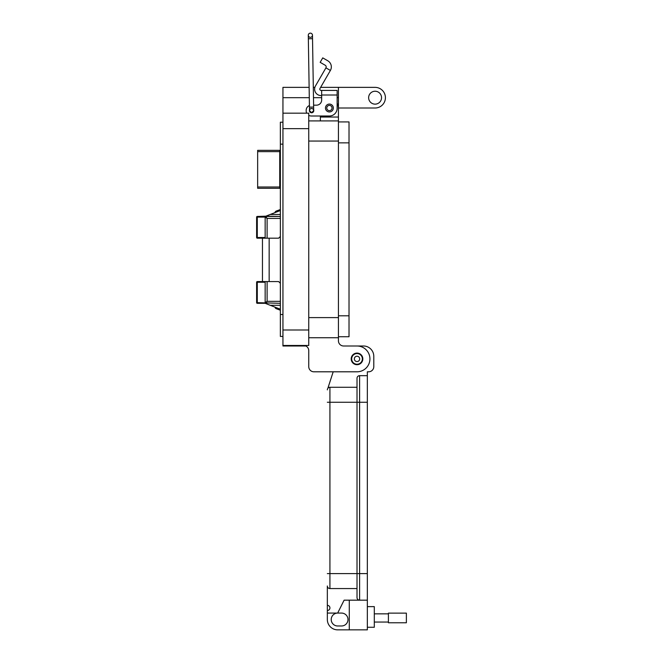 <?xml version="1.0" encoding="UTF-8"?>
<svg xmlns="http://www.w3.org/2000/svg" width="663" height="663" viewBox="0 0 663 663"><rect width="100%" height="100%" fill="white"/><g stroke="black" fill="none" stroke-linecap="round" stroke-linejoin="round"><path stroke-width="0.99" d="M280.358 283.292L278.651 281.576L257.277 281.576L256.622 282.239A0.655 0.655 0 0 1 257.277 281.576L262.457 281.576L262.457 238.183L265.15 238.174L257.277 238.183A0.655 0.655 0 0 1 256.622 237.52L256.622 217.099A0.655 0.655 0 0 1 257.277 216.445A0.655 0.655 180 0 0 256.622 217.099A0.655 0.655 0 0 1 257.277 216.445L265.15 216.445L257.277 216.445L265.15 216.445L274.996 212.624A1.964 1.964 0 0 1 276.264 211.049A1.964 1.964 180 0 0 274.996 212.624A1.964 1.964 0 0 1 276.264 211.049L276.264 211.049A1.964 0.646 69.7 0 0 276.256 211.058L280.358 209.533L276.264 211.049A1.964 0.646 69.7 0 1 276.264 211.049L280.358 209.533L276.264 211.049A1.964 1.964 180 0 0 274.996 212.624A1.964 1.964 0 0 1 276.264 211.049A1.964 0.646 69.7 0 0 276.09 212.201M256.622 217.099A0.655 0.655 0 0 1 257.277 216.445L257.277 217.099L256.622 217.099L257.277 216.445L265.805 216.188L257.277 216.445A0.655 0.655 0 0 0 256.622 217.099L256.639 216.975M257.277 238.183L257.277 237.52L256.622 237.52A0.655 0.655 0 0 0 257.277 238.183L265.15 238.183L265.15 216.445L257.277 216.445L265.15 216.445L265.15 217.099A0.655 0.655 0 0 1 265.805 216.445A0.655 0.655 0 0 0 265.15 217.099L257.277 217.099L257.277 237.52L265.15 237.52M280.358 309.215L265.15 303.314L265.15 281.576M280.358 301.342L267.114 301.342L265.805 303.314A0.655 0.655 0 0 1 265.788 303.314L265.797 303.314A0.655 0.655 180 0 0 265.797 303.314L265.788 303.314A0.655 0.655 180 0 0 265.805 303.314L265.15 303.314L265.15 302.659L267.114 301.342L267.114 281.576M280.358 210.536L265.15 216.445M267.114 238.183L267.114 218.409L265.15 217.099M265.15 282.239L256.622 282.239L256.622 302.659A0.655 0.655 180 0 0 257.277 303.314L265.797 303.314A0.655 0.655 0 0 1 265.15 302.659A0.655 0.655 180 0 0 265.2 302.916M280.358 218.409L267.114 218.409L265.805 216.445L280.358 216.445L265.805 216.188M257.277 281.576L257.277 302.659L280.358 303.314M256.622 302.659A0.655 0.655 0 0 0 257.277 303.314L257.277 302.659L256.622 302.659A0.655 0.655 180 0 0 256.647 302.817M276.09 307.557A1.964 0.646 110.3 0 0 276.264 308.701A1.964 1.964 0 0 1 274.996 307.135A1.964 1.964 0 0 0 276.264 308.701L280.358 310.226M280.358 236.467L278.651 238.183L262.457 238.183M280.358 186.999L280.358 151.636M257.65 150.344L279.629 150.344L257.65 150.344L257.65 151.636L279.745 151.636L279.745 151.089L280.076 151.636M280.358 150.344L279.629 150.344L280.358 150.344L280.043 150.998L279.952 150.344M279.629 150.344L279.72 150.998M280.076 186.999L280.076 187.546L279.745 186.999L257.65 186.999L257.65 188.292L279.637 188.292L279.72 187.629L280.358 188.292L279.629 188.292M257.65 186.999L257.65 151.636M279.745 151.636L279.745 186.999M337.144 96.897L337.144 103.353A9.033 9.033 0 0 1 338.437 108.011L375.084 108.011A10.326 10.326 0 0 0 385.41 97.685A10.326 10.326 0 0 0 375.084 87.367L338.437 87.367L338.437 337.732L308.751 337.732L338.437 337.732L338.437 340.832A5.163 5.163 0 0 0 343.6 345.995L357.017 345.995A12.904 12.904 0 0 1 369.921 358.898A12.904 12.904 0 0 1 357.017 371.802L313.914 371.802L333.191 371.802L328.019 387.789L333.191 371.802M368.636 97.685A6.456 6.456 0 0 1 375.084 91.237A6.456 6.456 0 0 1 381.54 97.685A6.456 6.456 0 0 1 375.084 104.141A6.456 6.456 0 0 1 368.636 97.685M351.208 358.898A5.81 5.81 0 0 1 357.017 353.089A5.81 5.81 0 0 1 362.827 358.898A5.81 5.81 0 0 1 357.017 364.708A5.81 5.81 0 0 1 351.208 358.898M338.437 108.011L338.437 117.044L320.37 117.044L320.37 116.008L311.337 116.008L329.403 116.008A7.741 7.741 0 0 0 337.144 108.268L337.144 95.016L321.663 95.016L321.663 100.014A5.163 5.163 0 0 1 316.5 105.177A5.163 5.163 0 0 0 321.663 100.014M338.437 340.832A5.163 5.163 0 0 0 343.6 345.995L357.017 345.995M338.437 120.915L308.751 120.915M320.37 120.915L320.37 116.008M309.124 87.367L282.944 87.367L282.944 345.995L305.842 345.995A5.163 5.163 0 0 1 308.751 350.636L308.751 366.639A5.163 5.163 0 0 0 313.914 371.802M338.437 87.367L320.619 87.367M314.884 87.367L313.317 87.367M305.842 345.995A5.163 5.163 0 0 1 308.751 350.636L308.751 366.639M308.751 345.473L282.944 345.473L308.751 345.473L308.751 329.992L282.944 329.992M282.944 113.174L308.751 113.174L308.751 329.992M306.173 113.174L306.729 113.174A5.163 5.163 0 0 1 306.173 110.854L306.173 110.331L306.173 110.854M282.944 122.207L280.358 122.207L280.358 336.439L282.944 336.439L280.358 336.439M325.467 108.011A3.937 3.937 0 0 1 329.403 104.074A3.937 3.937 0 0 1 333.34 108.011A3.937 3.937 0 0 1 329.403 111.948A3.937 3.937 0 0 1 325.467 108.011M313.682 109.909A2.196 2.196 0 0 1 311.593 112.785A2.196 2.196 0 0 1 309.497 109.975M327.812 60.797A7.061 7.061 0 0 1 330.389 70.444L325.923 67.858A1.898 1.898 0 0 0 325.226 65.264L320.171 62.339L322.748 57.872L327.812 60.797M330.389 70.444L319.972 88.494A1.293 1.293 0 0 0 321.091 90.425L337.144 90.425L337.144 95.016M325.923 67.858L315.497 85.908A6.448 6.448 0 0 0 321.091 95.588L321.663 95.588M316.5 105.177L313.599 105.177M309.422 105.541A5.163 5.163 0 0 0 306.173 110.331M308.751 115.321A5.163 5.163 0 0 0 311.337 116.008M321.663 90.425L321.663 95.016M332.022 108.011A2.627 2.627 0 0 1 329.403 110.638A2.627 2.627 0 0 1 326.776 108.011A2.627 2.627 0 0 1 329.403 105.392A2.627 2.627 0 0 1 332.022 108.011M362.354 358.898A5.329 5.329 0 0 1 357.017 364.227A5.329 5.329 0 0 1 351.688 358.898A5.329 5.329 0 0 1 357.017 353.561A5.329 5.329 0 0 1 362.354 358.898M359.686 358.898A2.669 2.669 0 0 1 357.017 361.567A2.669 2.669 0 0 1 354.357 358.898A2.669 2.669 0 0 1 357.017 356.23A2.669 2.669 0 0 1 359.686 358.898M349.02 121.926L338.437 121.926L349.02 121.926L349.02 336.729L338.437 336.729L349.02 336.729M367.343 627.273L374.305 627.273L374.305 606.628L367.343 606.628M327.34 613.076L337.666 613.076A6.448 6.448 0 0 0 331.218 619.532A6.448 6.448 0 0 0 337.666 625.98L341.536 625.98A6.448 6.448 0 0 0 347.984 619.532A6.448 6.448 0 0 0 341.536 613.076L337.666 613.076L344.114 600.172L359.603 600.172A2.577 2.577 0 0 1 357.017 597.595L357.017 573.594L357.017 597.595A2.577 2.577 0 0 0 359.603 600.172L367.343 600.172L367.343 629.85L337.666 629.85A10.318 10.318 0 0 1 327.34 619.532L327.34 585.984A2.577 2.577 0 0 0 329.925 588.562L357.017 588.562M367.343 573.594L359.603 573.594L359.603 600.172L367.343 600.172L367.343 371.802L368.628 371.802A5.163 5.163 0 0 0 373.791 366.639L373.791 356.313A10.318 10.318 0 0 0 363.473 345.995L357.299 345.995M349.277 600.172L349.277 629.85M367.343 375.672L359.603 375.672A2.577 2.577 0 0 0 357.017 378.25L357.017 573.594L357.017 378.25M328.019 387.789A3.87 3.87 0 0 1 329.925 387.283A2.577 2.577 0 0 0 327.34 389.861A2.577 2.577 0 0 1 329.925 387.283L357.017 387.283M327.34 585.984A2.577 2.577 0 0 0 329.925 588.562A2.577 2.577 0 0 1 327.34 585.984A2.577 2.577 0 0 0 329.925 588.562L329.925 387.283A2.577 2.577 0 0 0 327.34 389.861M327.34 605.336A2.577 2.577 0 0 1 329.925 607.913A2.577 2.577 0 0 1 327.34 610.499M388.41 613.839L374.305 613.839M388.41 622.051L374.305 622.051M406.378 622.772L406.378 613.126L388.41 613.126L388.41 622.772L406.378 622.772M313.69 110.506L313.69 110.564A2.097 2.097 0 0 1 311.627 112.685L309.505 110.63A2.097 2.097 0 0 1 311.56 108.5A2.097 2.097 0 0 1 313.69 110.564L311.627 112.685A2.097 2.097 0 0 1 309.505 110.63A2.097 2.097 0 0 1 311.56 108.5M312.53 38.694L308.345 38.769L309.447 107.141L313.632 107.074L312.472 35.205A2.097 2.097 0 0 0 310.342 33.15A2.097 2.097 0 0 0 308.287 35.28A2.097 2.097 0 0 0 310.408 37.335A2.097 2.097 0 0 0 312.472 35.205A2.097 2.097 0 0 0 310.342 33.15A2.097 2.097 0 0 0 308.287 35.28L308.287 35.28A2.097 2.097 0 0 0 310.408 37.335M265.15 303.314L265.722 303.306M280.358 305.278L270.214 305.278M280.358 216.445L265.805 216.445M270.214 214.481L280.358 214.481M280.358 209.533L276.264 211.049L280.358 209.533M269.153 281.576L269.153 238.183M338.437 317.602L308.751 317.602M338.437 141.053L308.751 141.053M338.437 97.685L337.144 97.685M321.663 97.685L313.483 97.685M309.298 97.685L282.944 97.685M308.751 128.663L282.944 128.663M280.358 144.144L282.944 144.144M280.358 314.502L282.944 314.502M349.02 315.795L338.437 315.795M349.02 142.86L338.437 142.86M367.343 402.25L359.603 402.25L359.603 573.594L327.34 573.594M359.603 375.672L359.603 402.25L327.34 402.25M311.627 112.685A2.097 2.097 0 0 1 309.505 110.63L309.447 107.141M308.345 38.769L308.287 35.28A2.097 2.097 0 0 1 310.342 33.15M265.788 303.314L265.15 302.659M276.264 211.049A1.964 1.964 0 0 0 274.996 212.624M279.952 187.629L279.952 188.292M313.632 107.074L313.69 110.564"/></g></svg>
